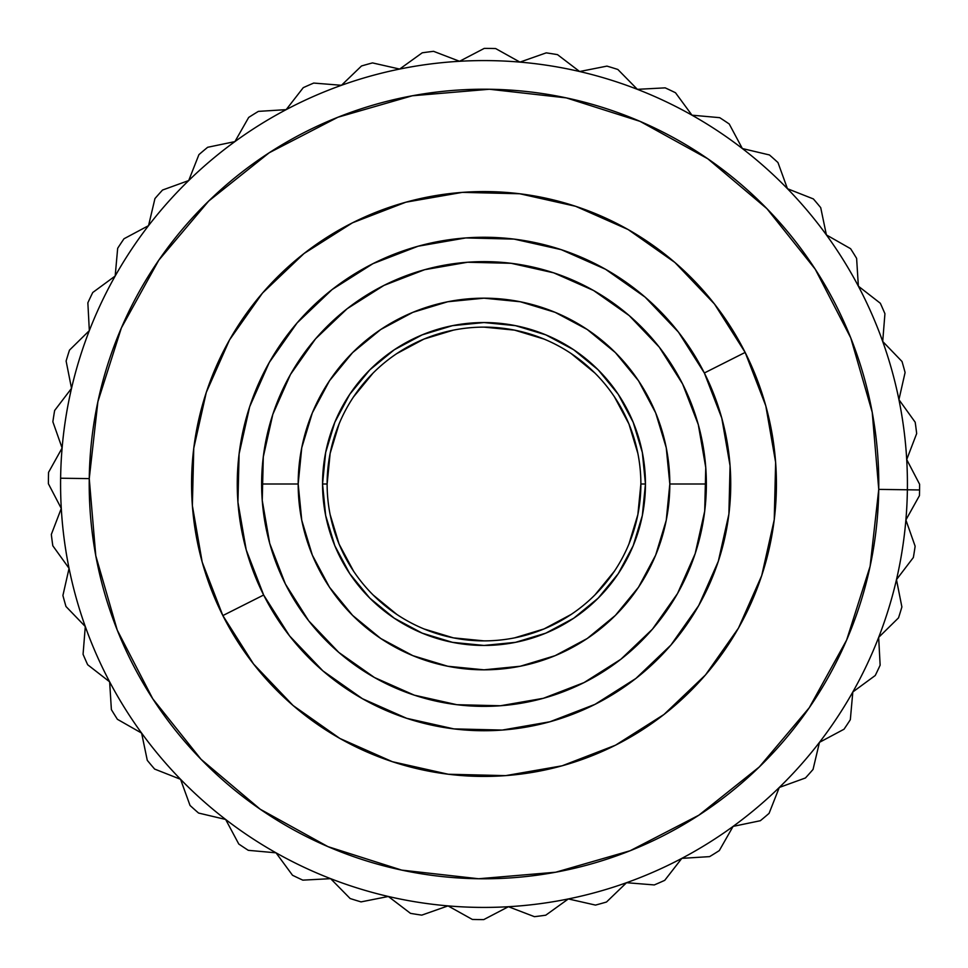 <?xml version="1.0" encoding="UTF-8"?>
<svg xmlns="http://www.w3.org/2000/svg" width="968" height="968" viewBox="0 0 968 968"><rect width="100%" height="100%" fill="white"/><g stroke="black" fill="none" stroke-linecap="round" stroke-linejoin="round"><path stroke-width="1.45" d="M327.124 484.036L327.124 484A156.876 156.876 0 0 1 484 327.124A156.876 156.876 0 0 1 640.876 484A156.876 156.876 0 0 0 484 327.124A156.876 156.876 0 0 0 327.124 484L322.55 484A161.45 161.45 0 0 1 484 322.55A161.45 161.45 0 0 1 645.45 484L640.876 484L645.45 484L642.341 515.496L633.157 545.783L618.237 573.697L598.163 598.163L573.697 618.237L545.783 633.157L515.496 642.341L484 645.45L452.504 642.341L422.217 633.157L394.303 618.237L369.836 598.163L349.763 573.697L334.843 545.783L325.659 515.496L322.55 484L325.659 452.504L334.843 422.217L349.763 394.303L369.836 369.836L394.303 349.763L422.217 334.843L452.504 325.659L484 322.55L515.496 325.659L545.783 334.843L573.697 349.763L598.163 369.836L618.237 394.303L633.157 422.217L642.341 452.504L645.45 484A161.45 161.45 0 0 1 484 645.45A161.45 161.45 0 0 1 322.55 484L327.124 484A156.876 156.876 0 0 0 484 640.876A156.876 156.876 0 0 0 640.876 484A156.876 156.876 0 0 1 484 640.876A156.876 156.876 0 0 1 327.124 484L330.136 453.399L339.066 423.96M706.374 484L669.82 484A185.82 185.82 0 0 1 484 669.82A185.82 185.82 0 0 1 298.18 484L261.626 484L298.18 484A185.82 185.82 0 0 1 484 298.18A185.82 185.82 0 0 1 669.82 484L706.374 484M745.154 352.425A292.433 292.433 0 0 1 615.575 745.154A292.433 292.433 0 0 1 222.846 615.575A292.433 292.433 0 0 0 615.575 745.154A292.433 292.433 0 0 0 745.154 352.425L704.353 372.983A246.743 246.743 0 0 1 595.017 704.353A246.743 246.743 0 0 1 263.647 595.017L222.846 615.575L263.647 595.017A246.743 246.743 0 0 1 372.983 263.647A246.743 246.743 0 0 1 704.353 372.983L721.777 418.103L730.066 465.753L728.892 514.117L718.316 561.307L698.727 605.532L670.897 645.087L635.879 678.459L595.017 704.353L549.897 721.777L502.247 730.066L453.883 728.892L406.693 718.316L362.468 698.727L322.913 670.897L289.541 635.879L263.647 595.017L246.223 549.897L237.934 502.247L239.108 453.883L249.683 406.693L269.273 362.468L297.103 322.913L332.121 289.541L372.983 263.647L418.103 246.223L465.753 237.934L514.117 239.108L561.307 249.683L605.532 269.273L645.087 297.103L678.459 332.121L704.353 372.983L745.154 352.425A292.433 292.433 0 0 0 352.425 222.846A292.433 292.433 0 0 0 222.846 615.575A292.433 292.433 0 0 1 352.425 222.846A292.433 292.433 0 0 1 745.154 352.425L714.469 304L674.926 262.497L628.135 229.549M285.415 584.055A222.374 222.374 0 0 1 383.945 285.415A222.374 222.374 0 0 1 682.585 383.945L659.256 347.125L629.188 315.568L593.529 290.473L553.672 272.831L511.14 263.296L467.556 262.243L424.613 269.709L383.945 285.415L347.125 308.744L315.568 338.812L290.473 374.471L272.831 414.328L263.296 456.86L262.243 500.444L269.709 543.387L285.415 584.055L308.744 620.875L338.812 652.432L374.471 677.527L414.328 695.169L456.86 704.704L500.444 705.757L543.387 698.291L584.055 682.585L620.875 659.256L652.432 629.188L677.527 593.529L695.169 553.672L704.704 511.14L705.757 467.556L698.291 424.613L682.585 383.945A222.374 222.374 0 0 1 584.055 682.585A222.374 222.374 0 0 1 285.415 584.055M906.713 459.558L919.6 484.242A435.6 435.6 0 0 1 919.564 489.953L878.75 489.384A394.787 394.787 0 0 1 478.615 878.75A394.787 394.787 0 0 1 89.25 478.615L60.621 478.216A423.415 423.415 0 0 0 478.216 907.379A423.415 423.415 0 0 0 907.379 489.784A423.415 423.415 0 0 1 478.216 907.379A423.415 423.415 0 0 1 60.621 478.216A423.415 423.415 0 0 1 489.784 60.621A423.415 423.415 0 0 1 907.379 489.784L919.564 489.953A435.6 435.6 0 0 0 919.6 484.242L906.713 459.558L916.672 433.567A435.6 435.6 0 0 0 915.196 422.242A435.6 435.6 0 0 1 916.672 433.567L906.713 459.558L909.025 463.987M907.379 489.784A423.415 423.415 0 0 1 478.216 907.379A423.415 423.415 0 0 1 60.621 478.216A423.415 423.415 0 0 1 489.784 60.621A423.415 423.415 0 0 1 907.379 489.784A423.415 423.415 0 0 0 489.784 60.621A423.415 423.415 0 0 0 60.621 478.216L89.25 478.615A394.787 394.787 0 0 1 489.384 89.25A394.787 394.787 0 0 1 878.75 489.384L907.379 489.784M238.769 844.011L225.653 819.46L238.769 844.011A435.6 435.6 0 0 0 248.292 850.327A435.6 435.6 0 0 1 238.769 844.011L225.653 819.46L198.561 813.047A435.6 435.6 0 0 1 190.031 805.449A435.6 435.6 0 0 0 198.561 813.047L220.801 818.311M182.238 783.971L190.031 805.449L180.544 779.288L154.638 769.076A435.6 435.6 0 0 1 147.281 760.34A435.6 435.6 0 0 0 154.638 769.076L180.544 779.288L154.638 769.076M142.623 737.979L147.281 760.34L141.606 733.091L117.418 719.309A435.6 435.6 0 0 1 111.38 709.617L111.066 704.619M91.609 667.811L109.638 681.823L111.38 709.617A435.6 435.6 0 0 0 117.418 719.309L141.606 733.091M121.762 721.777L117.418 719.309M87.665 664.738A435.6 435.6 0 0 1 83.067 654.283L85.293 626.538L83.067 654.283A435.6 435.6 0 0 0 87.665 664.738L109.638 681.823L111.38 709.617M65.981 606.5A435.6 435.6 0 0 1 62.908 595.489A435.6 435.6 0 0 0 65.981 606.5L85.293 626.538L65.981 606.5L85.293 626.538L83.067 654.283M67.966 573.213L62.908 595.489L69.067 568.349L66.151 564.296M52.804 545.758A435.6 435.6 0 0 1 51.328 534.433A435.6 435.6 0 0 0 52.804 545.758L69.067 568.349L52.804 545.758M61.286 508.442L48.4 483.758A435.6 435.6 0 0 1 48.557 472.348A435.6 435.6 0 0 0 48.4 483.758L61.286 508.442L51.328 534.433L61.286 508.442L58.975 504.013M60.452 443.32L62.109 448.027L48.557 472.348L59.689 452.395M57.681 406.512L71.523 388.362L66.114 361.052A435.6 435.6 0 0 1 69.478 350.138L89.334 330.632L69.478 350.138A435.6 435.6 0 0 0 66.114 361.052L71.523 388.362L54.644 410.493A435.6 435.6 0 0 0 52.865 421.77A435.6 435.6 0 0 1 54.644 410.493M62.109 448.027L52.865 421.77L62.109 448.027M117.672 248.292A435.6 435.6 0 0 1 123.989 238.769A435.6 435.6 0 0 0 117.672 248.292L115.18 276.025L117.672 248.292L115.18 276.025L92.746 292.505A435.6 435.6 0 0 0 87.858 302.827L89.334 330.632L87.858 302.827A435.6 435.6 0 0 1 92.746 292.505L111.163 278.978M167.246 188.324L162.551 190.031A435.6 435.6 0 0 0 154.953 198.561L148.54 225.653L123.989 238.769L148.54 225.653L153.803 203.425M154.953 198.561A435.6 435.6 0 0 1 162.551 190.031L188.712 180.544L198.924 154.638A435.6 435.6 0 0 1 207.66 147.281L234.909 141.606L248.691 117.418A435.6 435.6 0 0 1 258.383 111.38L281.192 109.953M212.549 146.265L207.66 147.281A435.6 435.6 0 0 0 198.924 154.638L188.712 180.544L162.551 190.031M237.378 137.274L234.909 141.606L207.66 147.281M289.238 105.706L303.262 87.665A435.6 435.6 0 0 1 313.717 83.067L341.462 85.293L361.5 65.981A435.6 435.6 0 0 1 372.511 62.908L399.651 69.067L418.188 55.72M377.387 64.021L372.511 62.908A435.6 435.6 0 0 0 361.5 65.981L341.462 85.293L313.717 83.067A435.6 435.6 0 0 0 303.262 87.665L286.177 109.638L258.383 111.38A435.6 435.6 0 0 0 248.691 117.418L234.909 141.606M484.242 48.4A435.6 435.6 0 0 1 495.652 48.557A435.6 435.6 0 0 0 484.242 48.4L459.558 61.286L433.567 51.328L459.558 61.286L479.801 50.711M422.242 52.804A435.6 435.6 0 0 1 433.567 51.328A435.6 435.6 0 0 0 422.242 52.804L399.651 69.067L372.511 62.908M524.68 60.452L519.973 62.109L495.652 48.557L515.605 59.689M561.488 57.681L579.638 71.523L606.948 66.114A435.6 435.6 0 0 1 617.862 69.478L637.367 89.334L617.862 69.478A435.6 435.6 0 0 0 606.948 66.114L579.638 71.523L557.507 54.644A435.6 435.6 0 0 0 546.23 52.865A435.6 435.6 0 0 1 557.507 54.644M519.973 62.109L546.23 52.865L519.973 62.109M719.708 117.672A435.6 435.6 0 0 1 729.231 123.989A435.6 435.6 0 0 0 719.708 117.672L691.975 115.18L719.708 117.672L691.975 115.18L675.495 92.746A435.6 435.6 0 0 0 665.173 87.858L637.367 89.334L665.173 87.858A435.6 435.6 0 0 1 675.495 92.746L689.022 111.163M779.676 167.246L777.97 162.551A435.6 435.6 0 0 0 769.439 154.953L742.347 148.54L729.231 123.989L742.347 148.54L764.575 153.803M769.439 154.953A435.6 435.6 0 0 1 777.97 162.551L787.456 188.712L813.362 198.924A435.6 435.6 0 0 1 820.719 207.66L826.394 234.909L850.582 248.691A435.6 435.6 0 0 1 856.62 258.383L858.047 281.192M821.735 212.549L820.719 207.66A435.6 435.6 0 0 0 813.362 198.924L787.456 188.712L777.97 162.551M830.725 237.378L826.394 234.909L820.719 207.66M884.933 313.717L882.707 341.462L902.019 361.5A435.6 435.6 0 0 1 905.092 372.511A435.6 435.6 0 0 0 902.019 361.5L882.707 341.462L884.933 313.717A435.6 435.6 0 0 0 880.335 303.262A435.6 435.6 0 0 1 884.933 313.717M862.294 289.238L880.335 303.262L858.362 286.177L856.62 258.383A435.6 435.6 0 0 0 850.582 248.691L826.394 234.909M900.034 394.787L905.092 372.511L898.933 399.651L901.849 403.704M915.196 422.242L898.933 399.651L915.196 422.242M907.548 524.68L905.891 519.973L919.443 495.652A435.6 435.6 0 0 0 919.564 489.953A435.6 435.6 0 0 1 919.443 495.652L908.311 515.605M910.319 561.488L896.477 579.638L901.886 606.948A435.6 435.6 0 0 1 898.522 617.862L878.666 637.367L898.522 617.862A435.6 435.6 0 0 0 901.886 606.948L896.477 579.638L913.356 557.507A435.6 435.6 0 0 0 915.135 546.23A435.6 435.6 0 0 1 913.356 557.507M905.891 519.973L915.135 546.23L905.891 519.973M875.254 675.495L852.82 691.975L850.327 719.708A435.6 435.6 0 0 1 844.011 729.231A435.6 435.6 0 0 0 850.327 719.708L852.82 691.975L875.254 675.495A435.6 435.6 0 0 0 880.142 665.173A435.6 435.6 0 0 1 875.254 675.495L871.224 678.459M878.666 637.367L880.142 665.173L878.666 637.367L898.522 617.862M844.011 729.231L819.46 742.347L844.011 729.231L819.46 742.347L818.311 747.199M813.047 769.439A435.6 435.6 0 0 1 805.449 777.97A435.6 435.6 0 0 0 813.047 769.439L819.46 742.347L813.047 769.439M783.971 785.762L805.449 777.97L779.288 787.456L769.076 813.362A435.6 435.6 0 0 1 760.34 820.719A435.6 435.6 0 0 0 769.076 813.362L779.288 787.456L769.076 813.362M737.979 825.377L760.34 820.719L733.091 826.394L719.309 850.582A435.6 435.6 0 0 1 709.617 856.62L704.619 856.934M667.811 876.391L681.823 858.362L709.617 856.62A435.6 435.6 0 0 0 719.309 850.582L733.091 826.394M721.777 846.238L719.309 850.582M664.738 880.335A435.6 435.6 0 0 1 654.283 884.933L626.538 882.707L654.283 884.933A435.6 435.6 0 0 0 664.738 880.335L681.823 858.362L709.617 856.62M606.5 902.019A435.6 435.6 0 0 1 595.489 905.092A435.6 435.6 0 0 0 606.5 902.019L626.538 882.707L606.5 902.019L626.538 882.707L654.283 884.933M573.213 900.034L595.489 905.092L568.349 898.933L564.296 901.849M545.758 915.196A435.6 435.6 0 0 1 534.433 916.672A435.6 435.6 0 0 0 545.758 915.196L568.349 898.933L545.758 915.196M508.442 906.713L483.758 919.6A435.6 435.6 0 0 1 472.348 919.443A435.6 435.6 0 0 0 483.758 919.6L508.442 906.713L534.433 916.672L508.442 906.713L504.013 909.025M426.489 913.477L448.027 905.891L467.98 917.011M421.77 915.135A435.6 435.6 0 0 1 410.493 913.356A435.6 435.6 0 0 0 421.77 915.135L448.027 905.891L472.348 919.443M392.318 899.502L410.493 913.356L388.362 896.477L361.052 901.886A435.6 435.6 0 0 1 350.138 898.522A435.6 435.6 0 0 0 361.052 901.886L388.362 896.477L361.052 901.886M292.505 875.254L276.025 852.82L248.292 850.327L276.025 852.82L292.505 875.254A435.6 435.6 0 0 0 302.827 880.142L330.632 878.666L350.138 898.522L330.632 878.666L302.827 880.142A435.6 435.6 0 0 1 292.505 875.254L289.541 871.224M87.858 302.827L89.334 330.632L69.478 350.138M459.558 61.286L433.567 51.328M665.173 87.858L637.367 89.334L617.862 69.478M902.019 361.5L882.707 341.462M89.25 478.615L97.889 401.708L121.363 327.958L158.776 260.211L208.689 201.066L269.177 152.787L337.917 117.237L412.271 95.784L489.384 89.25L566.292 97.889L640.042 121.363L707.79 158.776L766.934 208.689L815.213 269.177L850.763 337.917L872.216 412.271L878.75 489.384L870.111 566.292L846.637 640.042L809.224 707.79L759.311 766.934L698.823 815.213L630.083 850.763L555.729 872.216L478.615 878.75L401.708 870.111L327.958 846.637L260.211 809.224L201.066 759.311L152.787 698.823L117.237 630.083L95.784 555.729L89.25 478.615M628.038 229.501L575.621 206.293L519.792 193.769M519.683 193.757L462.377 192.366L405.894 202.191L352.509 222.797M352.425 222.846L304 253.531L262.497 293.074L229.549 339.865M229.501 339.962L206.293 392.379L193.769 448.208M193.757 448.317L192.366 505.623L202.191 562.106L222.797 615.491M222.846 615.575L253.531 664L293.074 705.503L339.865 738.451M339.962 738.499L392.379 761.707L448.208 774.231M448.317 774.243L505.623 775.634L562.106 765.809L615.491 745.203M615.575 745.154L664 714.469L705.503 674.926L738.451 628.135M738.499 628.038L761.707 575.621L774.231 519.792M774.243 519.683L775.634 462.377L765.809 405.894L745.203 352.509M298.18 484L301.75 520.252L312.325 555.112L329.495 587.237L352.606 615.394L380.763 638.505L412.888 655.675L447.748 666.25L484 669.82L520.252 666.25L555.112 655.675L587.237 638.505L615.394 615.394L638.505 587.237L655.675 555.112L666.25 520.252L669.82 484L666.25 447.748L655.675 412.888L638.505 380.763L615.394 352.606L587.237 329.495L555.112 312.325L520.252 301.75L484 298.18L447.748 301.75L412.888 312.325L380.763 329.495L352.606 352.606L329.495 380.763L312.325 412.888L301.75 447.748L298.18 484M353.526 396.892L373.067 373.067M396.795 353.598L423.96 339.066L453.399 330.136M483.952 327.124L514.601 330.136L544.04 339.066M571.12 353.538L594.933 373.067M614.414 396.807L628.934 423.96L637.864 453.399M640.876 483.964L637.864 514.601L628.934 544.04M614.474 571.108L594.933 594.933M571.205 614.402L544.04 628.934L514.601 637.864M484.048 640.876L453.399 637.864L423.96 628.934M396.88 614.462L373.067 594.933M353.586 571.193L339.066 544.04L330.136 514.601"/></g></svg>
